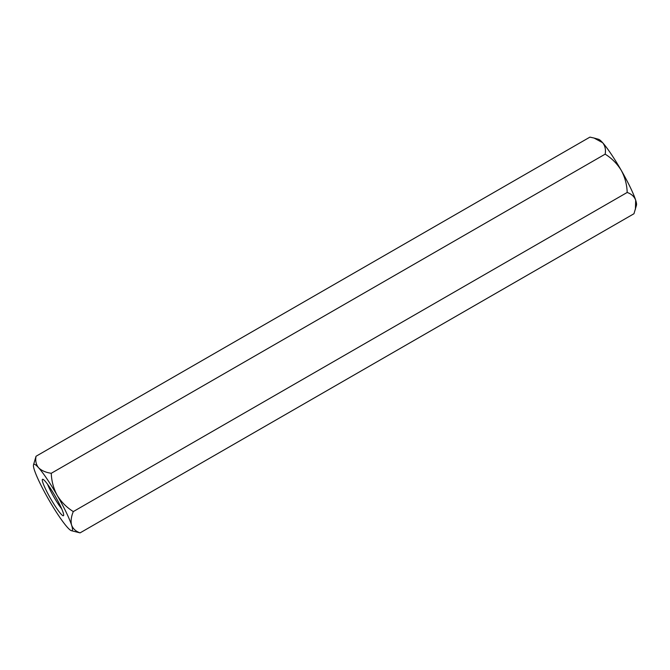 <?xml version="1.0" encoding="UTF-8"?>
<svg xmlns="http://www.w3.org/2000/svg" width="670" height="670" viewBox="0 0 670 670"><rect width="100%" height="100%" fill="white"/><g stroke="black" fill="none" stroke-linecap="round" stroke-linejoin="round"><path stroke-width="1" d="M55.292 496.328A21.005 2.596 60.1 0 1 63.65 515.398A21.005 2.596 60.1 0 1 50.719 498.798A21.005 2.596 60.1 0 1 42.846 479.284A21.005 2.596 60.1 0 1 55.292 496.328M47.604 484.335A17.721 2.194 -119.9 0 0 61.665 508.748M635.403 209.333L635.671 200.162A38.265 4.732 60.1 0 1 636.5 205.104L633.971 213.738L80.082 532.876C75.844 531.394 73.022 528.823 71.606 525.163A38.265 4.732 60.1 0 1 71.414 530.699A38.265 4.732 60.1 0 1 67.368 527.298A38.265 4.732 60.1 0 1 48.734 499.627A38.265 4.732 60.1 0 1 34.329 469.838A38.265 4.732 60.1 0 1 33.5 464.896A38.265 4.732 60.1 0 1 38.559 467.71C36.08 464.603 35.234 460.793 36.029 456.262L33.5 464.896M627.187 192.458C626.927 184.627 624.959 177.265 621.266 170.373C617.17 163.723 611.802 158.313 605.161 154.15C605.973 149.67 605.127 145.851 602.631 142.702L594.056 138.045L598.586 139.301A38.265 4.732 60.1 0 1 602.631 142.702A38.265 4.732 60.1 0 1 621.266 170.373A38.265 4.732 60.1 0 1 635.671 200.162C634.281 196.536 631.458 193.965 627.187 192.458L73.298 511.587C66.665 507.433 61.297 502.031 57.201 495.373C53.516 488.489 51.54 481.127 51.272 473.288C45.719 472.467 41.481 470.608 38.559 467.71A38.265 4.732 60.1 0 1 57.201 495.373A38.265 4.732 60.1 0 1 71.606 525.163C70.61 521.319 71.171 516.788 73.298 511.587M594.056 138.045L589.918 137.124L36.029 456.262M71.414 530.699L80.082 532.876M605.161 154.15L51.272 473.288"/></g></svg>
